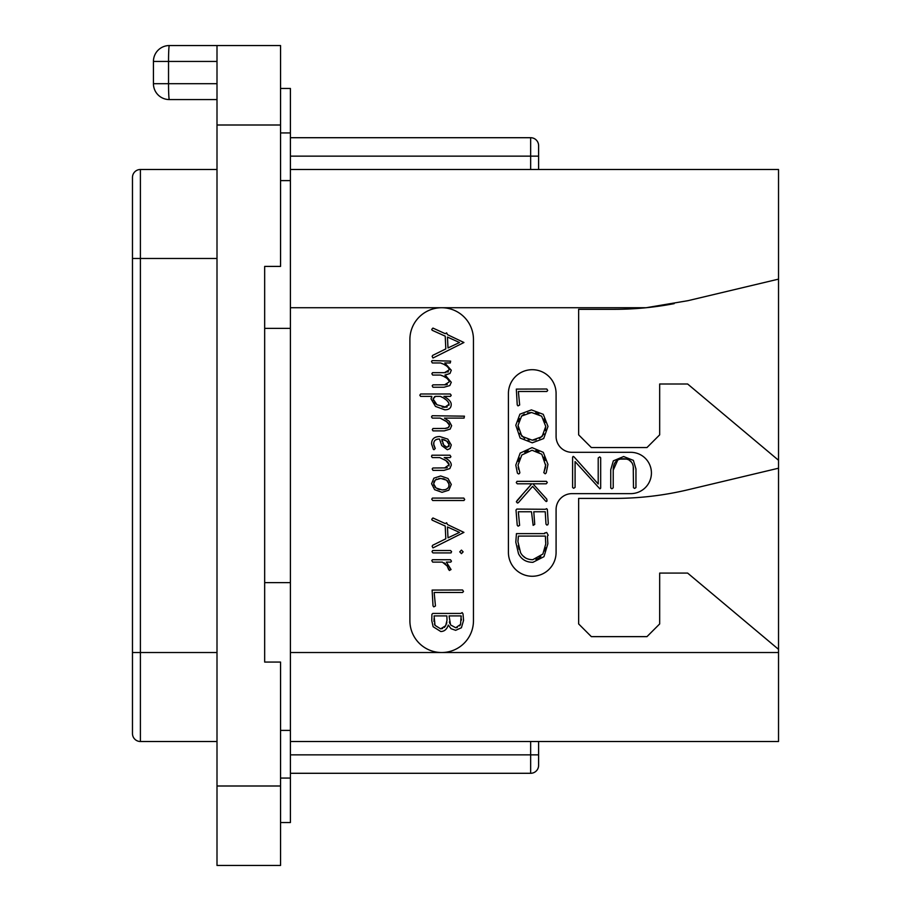 <?xml version="1.0" encoding="UTF-8"?>
<svg xmlns="http://www.w3.org/2000/svg" width="911" height="911" viewBox="0 0 911 911"><rect width="100%" height="100%" fill="white"/><g stroke="black" fill="none" stroke-linecap="round" stroke-linejoin="round"><path stroke-width="1.37" d="M217 45.55L280.554 45.55L280.554 125.001L217 125.001L217 45.55L169.332 45.55A15.886 15.886 0 0 0 153.435 61.436L217 61.436M217 125.001L217 865.45L280.554 865.45L280.554 785.999L217 785.999M169.332 99.572L217 99.572L169.332 99.572A15.886 0.797 -90 0 1 168.535 83.687L153.435 83.687A15.886 15.886 0 0 0 169.332 99.572A15.886 15.886 0 0 1 153.435 83.687L153.435 61.436M280.554 125.001L280.554 266.411L264.668 266.411L264.668 662.069L280.554 662.069L280.554 785.999M264.668 266.411L264.668 328.381L290.404 328.381L290.404 730.394L280.554 730.394M290.404 582.619L264.668 582.619L264.668 662.069M280.554 88.447L290.404 88.447L290.404 132.938L280.554 132.938M280.554 822.553L290.404 822.553L290.404 730.394M280.554 180.606L290.404 180.606L290.404 328.381M290.404 180.606L290.404 132.938M538.606 741.508L538.606 765.342A7.948 7.948 0 0 1 530.657 773.291L290.404 773.291M290.404 169.492L778.529 169.492L778.529 741.508L290.404 741.508M409.893 339.507A31.783 31.783 0 0 1 441.676 307.724A31.783 31.783 0 0 1 473.458 339.507L473.458 620.755A31.783 31.783 0 0 1 441.676 652.527A31.783 31.783 0 0 1 409.893 620.755L409.893 339.507M674.186 303.636A317.791 317.791 0 0 1 646.138 307.724L687.976 300.676L778.529 279.13M290.404 307.724L646.138 307.724A317.791 317.791 0 0 1 614.39 309.319L578.644 309.319L578.644 434.843L591.353 447.552L646.969 447.552L659.678 434.843L659.678 383.998L687.634 383.998L778.529 460.271M778.529 649.349L687.634 573.087L659.678 573.087L659.678 623.933L646.969 636.641L591.353 636.641L578.644 623.933L578.644 498.397L614.39 498.397A317.791 317.791 0 0 0 687.976 489.765L778.529 468.208M571.971 493.637A15.886 15.886 0 0 0 556.086 509.522L556.086 552.43A23.834 23.834 0 0 1 532.252 576.264A23.834 23.834 0 0 1 508.418 552.43L508.418 393.529A23.834 23.834 0 0 1 532.252 369.695A23.834 23.834 0 0 1 556.086 393.529L556.086 436.437A15.886 15.886 0 0 0 571.971 452.323L630.765 452.323A20.657 20.657 0 0 1 651.422 472.98A20.657 20.657 0 0 1 630.765 493.637L571.971 493.637M446.003 384.772L432.93 384.863L432.19 385.786L432.976 387.243L443.999 387.243L449.829 385.569L451.275 382.29L445.217 375.116L450 373.453L451.275 370.242L444.784 362.965L450.262 362.965L450.649 361.132L432.19 360.585L431.495 361.439L432.326 362.965L440.514 362.965L442.439 363.762M444.75 364.89L445.98 365.618M447.13 366.438L448.235 367.475M448.986 368.625L449.26 369.82L444.522 372.667L432.543 372.667L431.871 373.772L432.702 375.07L440.514 375.07L442.336 375.822M448.371 371.745L447.745 372.121M445.98 372.588L444.522 372.667M444.238 376.721L445.775 377.587M447.13 378.52L448.235 379.545M448.986 380.684L449.26 381.88L444.522 384.863M447.335 384.465L446.72 384.647M446.06 428.421L432.976 428.5L432.281 429.696L433.021 430.88L444.249 430.88L450.171 429.104L451.64 425.699L449.248 421.349L444.431 418.103L464.052 418.103L464.439 416.179L432.235 415.723L431.495 416.874L432.326 418.103L440.138 418.103L447.312 422.055M448.132 422.795L448.838 423.592M449.339 424.424L449.385 426.189M448.952 426.974L447.244 428.136M438.202 439.102L439.512 439.034L441.71 445.536L447.324 449.727L450.057 448.599L451.275 444.944L447.756 439.102L439.819 436.563C434.319 436.563 431.575 439.034 431.586 443.976L433.374 449.374L433.989 449.727L435.264 448.474L434.24 446.606M433.773 445.331L433.875 442.199M435.902 439.751L437.542 439.204M444.249 459.543L446.709 461.137M447.153 461.49L448.189 462.503M448.907 463.608L448.975 465.931M447.312 467.548L446.265 467.844M446.014 467.89L432.93 467.992L432.19 468.949L432.976 470.372L443.999 470.372L449.829 468.584L451.275 465.179C451.275 462.219 448.929 459.691 444.249 457.584L450.182 457.584L450.922 456.718L450 455.204L431.962 455.204L431.495 456.354L432.281 457.584L439.728 457.584L445.878 460.545L449.169 464.758L444.522 467.992M444.033 562.804L445.49 563.772M448.485 568.122L449.396 570.491L451.047 569.523L446.356 562.11L450.763 562.11L451.457 561.187L450.49 559.73L432.452 559.73L431.78 560.584L432.702 562.11L442.359 562.11L447.859 566.562M451.275 382.29L444.921 375.07L450 373.453M440.514 375.07C445.593 376.778 448.508 379.044 449.26 381.88M440.514 362.965C445.604 364.685 448.519 366.962 449.26 369.82M432.976 358.012L463.927 342.513L447.46 334.644L446.629 332.857L445.263 333.688L432.93 328.074L431.734 329.395L432.167 330.272L445.217 336.159L445.821 348.913L432.634 355.404L432.144 356.452L432.976 358.012M447.996 347.945L447.46 337.07L459.497 342.513L447.996 347.945M444.739 409.802C449.055 409.802 451.207 408.003 451.207 404.404C451.207 401.785 448.77 399.098 443.908 396.365L450.49 396.365L451.207 395.26L450.262 393.985L420.666 393.985L419.812 395.18L420.597 396.365L431.825 396.365L431.04 398.859L435.469 406.408L444.739 409.802M446.071 407.228L436.95 404.735L433.112 398.995L435.447 396.365L440.389 396.365C445.479 398.676 448.383 401.318 449.1 404.268L444.648 407.331L442.188 407.069M436.95 404.735L435.481 403.573M435.344 403.448L434.137 402.07M433.363 400.544L433.249 398.084M434.445 396.74L435.447 396.365M440.389 396.365L442.245 397.355M444.34 398.608L445.798 399.633M446.994 400.624L448.075 401.785M448.827 403.015L448.918 405.384M447.324 406.91L446.458 407.16M440.138 418.103L446.31 421.281L449.522 425.266L448.246 427.623L444.739 428.5M434.991 447.813L433.625 444.044C433.795 440.594 435.754 438.931 439.512 439.034M447.142 447.301L443.748 445.149L441.846 439.193L446.743 441.095L449.214 444.853L447.142 447.301L445.923 447.05M444.762 446.299L442.769 443.441M442.12 441.448L441.846 439.193M443.6 439.58L445.206 440.207M446.743 441.095L448.064 442.199M448.918 443.463L449.1 445.832M449.077 445.935L448.736 446.629M442.029 492.327L448.827 490.198L451.275 484.424L448.018 478.48L440.696 475.963L433.864 478.195L431.586 483.73L434.615 489.662L442.029 492.327M442.029 489.902L436.05 488L433.625 483.821L435.356 479.938L440.787 478.434L446.584 480.177L449.214 484.401C449.009 488.182 446.606 490.027 442.029 489.902L444.397 489.719M439.785 489.685L437.804 489.048M436.05 488L434.729 486.759M433.898 485.358L433.625 483.821M433.818 482.261L434.388 480.997M435.356 479.938L436.847 479.072M438.703 478.582L440.787 478.434M442.894 478.628L444.807 479.209M446.584 480.177L448.007 481.407M448.907 482.83L448.907 486.44M447.973 488.023L446.447 489.105M432.702 500.503L463.961 500.503L464.712 499.501L463.79 498.078L432.452 498.078L431.734 499.182L432.702 500.503M432.976 547.898L463.927 532.4L447.46 524.542L446.629 522.743L445.263 523.574L432.93 517.96L431.734 519.281L432.167 520.158L445.217 526.046L445.821 538.8L432.634 545.29L432.144 546.349L432.976 547.898M447.996 537.832L447.46 526.968L459.497 532.4L447.996 537.832M461.456 553.649L463.141 551.85L461.456 550.096L459.748 551.85L461.456 553.649M432.93 552.909L451.013 552.909L451.594 551.667L450.535 550.517L432.657 550.517L432.008 551.667L432.93 552.909M446.8 565.059L448.69 569.705M433.807 606.874L435.447 605.974L434.16 592.457L462.64 592.457L463.517 591.398L462.549 589.986L432.121 590.077L433.021 605.906L433.807 606.874M440.742 631.505C444.34 631.505 446.857 629.353 448.292 625.06L451.036 628.704L455.659 630.321L461.399 627.759L463.562 620.368L462.993 613.809L462.128 612.602L460.886 613.433L432.793 613.433L431.916 614.31L431.78 620.71L433.135 626.722L440.742 631.505M455.705 627.736L450.558 624.912L449.077 615.904L461.16 615.904L460.545 624.434L455.705 627.736L457.254 627.531M440.651 628.841L435.025 625.367L434.069 615.904L446.857 615.904L447.005 620.3L445.673 625.709L440.651 628.841L442.655 628.499M449.806 623.443L449.362 621.894M461.16 615.904L461.262 616.815M461.387 619.013L461.41 620.163M460.545 624.434L459.691 625.868M435.025 625.367L434.445 623.898M434.012 621.518L434.057 618.478M446.857 622.293L446.401 624.081M445.673 625.709L444.34 627.451M633.236 466.478L633.487 487.681L634.637 488.421L635.958 487.544L635.958 468.994L633.373 460.374L623.636 456.525L613.342 460.852L610.746 469.734L610.746 487.989L611.862 488.774L613.217 487.818L613.217 470.201L617.772 460.021M620.243 459.098L626.483 459.076M629.045 459.998L631.665 462.367M518.621 469.37L518.188 467.309M518.461 461.421L519.703 458.108M524.793 452.346L528.164 450.786M535.725 450.694L538.936 452.015M543.981 457.117L545.302 460.465M544.641 470.11L543.776 472.615L545.199 473.811L546.201 472.934L547.955 464.382L543.286 452.334L532.035 447.62L520.17 453.097L515.797 465.122L517.402 473.116L518.518 473.948L519.407 473.561L519.862 472.661L518.04 465.122L521.809 455.01L532.035 450.25L541.806 454.247L545.723 465.715M545.587 467.013L545.017 469.142M521.513 495.721L516.355 501.79L517.414 503.009L518.336 502.713L532.639 486.383L545.37 500.822L546.247 501.574L547.01 501.073L546.794 499.148L532.912 483.798L546.247 483.798L547.306 482.5L546.384 481.338L517.004 481.338L516.264 482.614L517.277 483.798L531.762 483.798L526.421 490.095M548.274 523.313L547.352 509.477L546.634 508.668L545.325 509.295L516.81 509.067L516.002 510.035L517.232 525.214L518.108 526.182L519.612 525.374L518.336 511.766L531.489 511.766L533.151 525.351L534.746 524.406L533.789 511.766L545.233 511.766L545.985 524.098L546.851 525.078L547.841 524.747L548.274 523.313M613.217 470.201C613.183 462.674 616.576 458.859 623.409 458.768C630.15 458.837 633.509 462.469 633.487 469.689M572.609 457.128L572.609 487.544L573.679 488.285L575.08 487.362L575.08 461.581L599.893 488.865L600.679 488.171L600.679 457.789L599.734 456.912L598.208 457.96L598.208 483.969L574.089 456.935L573.213 456.388L572.609 457.128M518.017 405.896L519.657 404.996L518.382 391.479L546.851 391.479L547.727 390.42L546.771 389.008L516.332 389.099L517.232 404.928L518.017 405.896M532.275 442.814L543.685 438.544L548.001 426.439L543.252 414.323L531.409 409.893L519.908 414.163L515.797 425.255L520.17 438.077L532.275 442.814M532.263 440.184L521.809 436.255L518.04 425.437L521.604 416.065L531.557 412.501L541.658 416.19L545.757 426.439L542.056 436.642L532.263 440.184L536.146 439.785M529.564 440.013L528.118 439.74M524.611 438.407L519.737 433.363M518.461 429.741L518.04 425.437M518.45 421.713L519.657 418.604M521.604 416.065L524.292 414.106M527.617 412.899L531.557 412.501M535.509 412.934L538.856 414.175M543.913 419.003L545.279 422.397M545.757 426.439L545.336 430.516M544.083 433.932L539.414 438.59M545.757 464.382L544.22 471.135M531.762 483.798L516.97 500.674M532.912 562.315L543.958 556.678L547.864 543.696L547.397 536.112L548.183 535.235L546.702 532.468L544.698 532.992L544.789 533.618L516.446 533.618L515.797 542.125L518.507 553.717C521.434 559.445 526.239 562.315 532.912 562.315M532.776 559.696C527.139 559.673 523.062 557.316 520.545 552.624L517.926 541.612L518.427 536.089L545.37 536.089L545.757 543.947L542.888 554.036L532.776 559.696M528.801 559.229L527.492 558.83M525.488 557.896L522.766 555.721M519.122 549.344L518.234 545.7M517.926 541.612L518.017 539.881M518.188 538.037L518.427 536.089M545.37 536.089L545.564 538.447M545.723 541.658L545.757 543.947M545.427 547.613L544.471 550.939M540.883 556.519L538.595 558.249M538.287 558.42L535.85 559.331M290.404 137.709L530.657 137.709A7.948 7.948 0 0 1 538.606 145.658L538.606 169.492M530.657 741.508L530.657 754.855L538.606 754.855L538.606 765.342A7.948 7.948 0 0 1 530.657 773.291L530.657 754.855L290.404 754.855M217 741.508L140.408 741.508A7.948 7.948 0 0 1 132.471 733.571L132.471 177.429A7.948 7.948 0 0 1 140.408 169.492L217 169.492M217 83.687L168.535 83.687L168.535 61.436A15.886 0.797 -90 0 1 169.332 45.55M290.404 778.062L280.554 778.062M778.529 652.527L290.404 652.527M538.606 156.145L530.657 156.145L530.657 169.492M530.657 137.709L530.657 156.145L290.404 156.145M140.408 741.508L140.408 169.492M132.471 652.527L217 652.527M132.471 258.473L217 258.473"/></g></svg>
